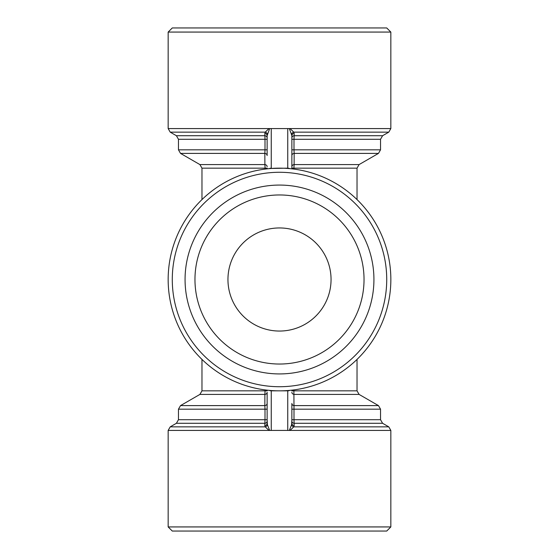 <?xml version="1.0" encoding="UTF-8"?>
<svg xmlns="http://www.w3.org/2000/svg" width="559" height="559" viewBox="0 0 559 559"><rect width="100%" height="100%" fill="white"/><g stroke="black" fill="none" stroke-linecap="round" stroke-linejoin="round"><path stroke-width="0.84" d="M168.161 526.927L390.839 526.927L386.716 531.05L172.284 531.05L168.161 526.927L168.161 430.423L170.222 426.852L265.252 426.852L264.826 425.539L265.008 419.711L267.132 419.711L267.398 424.707L269.655 430.423L268.935 430.423L265.252 426.852A2.474 2.061 144.9 0 0 267.398 424.707M291.602 424.707L291.868 419.711L293.992 419.711L294.174 425.539L293.748 426.852L290.065 430.423L289.345 430.423L291.602 424.707A2.474 2.061 -144.9 0 0 293.748 426.852L388.778 426.852L390.839 430.423L390.839 526.927M180.529 405.603L264.84 405.603L264.882 394.416L199.912 394.416L180.529 405.603L178.468 409.174L265.008 409.174L264.84 405.603A2.474 2.152 180 0 0 267.132 403.458L267.132 419.711M293.887 389.909L293.992 409.174L380.532 409.174L378.471 405.603L294.16 405.603A2.474 2.152 180 0 1 291.868 403.458L291.868 423.394A2.474 2.145 180 0 0 294.174 425.539M291.868 419.711L291.868 403.458M378.471 153.397L294.16 153.397L294.118 164.584L359.088 164.584L378.471 153.397L380.532 149.826L293.992 149.826L294.16 153.397A2.474 2.152 0 0 0 291.868 155.542L291.868 135.606L289.345 128.577L290.065 128.577L293.748 132.148A2.474 2.061 -35.1 0 0 291.602 134.293M267.132 155.542L267.132 135.606A2.474 2.145 0 0 0 264.826 133.461L265.252 132.148L268.935 128.577L269.655 128.577L267.132 135.606L267.132 155.542A2.474 2.152 0 0 0 264.84 153.397L265.008 149.826L178.468 149.826L180.529 153.397L264.84 153.397L264.882 164.584L199.912 164.584L201.974 168.161L201.974 199.584M291.868 166.729A2.474 2.152 0 0 1 294.118 164.584L293.887 168.161L291.868 168.161L291.868 155.542M267.132 168.161L265.113 168.161L264.882 164.584A2.474 2.152 0 0 1 267.132 166.729M268.935 390.343A2.474 2.474 0 0 1 269.655 390.517A4.123 4.123 0 0 0 271.255 390.839L271.255 430.423L269.655 430.423M289.345 390.517A2.474 2.474 0 0 1 290.065 390.343L289.352 390.517A4.123 4.123 0 0 1 287.745 390.839L271.255 390.839M290.065 168.657A2.474 2.474 0 0 1 289.345 168.483A4.123 4.123 0 0 0 287.745 168.161L287.92 168.161M267.398 134.293A2.474 2.061 35.1 0 0 265.252 132.148L170.222 132.148L176.406 135.718L178.468 139.289L265.008 139.289L264.826 133.461M168.161 279.5A111.339 111.339 0 0 1 335.169 183.072A111.339 111.339 0 0 1 335.169 375.928A111.339 111.339 0 0 1 168.161 279.5M172.284 279.5A107.216 107.216 0 0 1 333.108 186.643A107.216 107.216 0 0 1 333.108 372.357A107.216 107.216 0 0 1 172.284 279.5M268.935 128.577L168.161 128.577L168.161 32.073L390.839 32.073L390.839 128.577L290.065 128.577M227.953 279.842L227.953 279.5A51.547 51.547 0 0 1 305.277 234.857A51.547 51.547 0 0 1 305.277 324.143A51.547 51.547 0 0 1 227.953 279.5L227.953 279.158M287.745 128.577L271.255 128.577L271.255 168.161A4.123 4.123 0 0 0 269.655 168.483L287.745 168.161L287.745 128.577L289.345 128.577M294.174 133.461L294.167 135.718L382.594 135.718L388.778 132.148L293.748 132.148L294.174 133.461A2.474 2.145 0 0 0 291.868 135.606L291.868 168.161M289.345 430.423L271.255 430.423M178.468 409.174L178.468 419.711L176.406 423.282L264.833 423.282A2.474 2.145 180 0 0 267.132 421.137M291.868 137.863A2.474 2.145 0 0 1 294.167 135.718L293.992 139.289L291.868 139.289M267.132 137.863A2.474 2.145 0 0 0 264.833 135.718L176.406 135.718M291.868 392.271A2.474 2.152 180 0 0 294.118 394.416L359.088 394.416L357.026 390.839L291.868 390.839M264.826 425.539A2.474 2.145 180 0 0 267.132 423.394L267.132 392.271A2.474 2.152 180 0 1 264.882 394.416L265.113 389.909M269.655 168.483A2.474 2.474 0 0 1 268.935 168.657L269.648 168.483M390.839 32.073L386.716 27.95L172.284 27.95L168.161 32.073M185.064 279.5A94.436 94.436 0 0 1 326.715 197.718A94.436 94.436 0 0 1 326.715 361.282A94.436 94.436 0 0 1 185.064 279.5M194.965 279.5A84.535 84.535 0 0 1 321.767 206.292A84.535 84.535 0 0 1 321.767 352.708A84.535 84.535 0 0 1 194.965 279.5M269.655 128.577L271.255 128.577M291.868 421.137A2.474 2.145 180 0 0 294.167 423.282L382.594 423.282L380.532 419.711L293.992 419.711L293.992 409.174L291.868 409.174M267.132 392.271L267.132 403.458M178.468 419.711L265.008 419.711L265.008 409.174L267.132 409.174M265.113 169.091L265.113 168.161L201.974 168.161M359.088 164.584L357.026 168.161L293.887 168.161L293.887 169.091M382.594 135.718L380.532 139.289L293.992 139.289L293.992 149.826L291.868 149.826M201.974 359.416L201.974 390.839L267.132 390.839M287.745 430.423L287.745 390.839M290.065 430.423L390.839 430.423M168.161 430.423L268.935 430.423M267.132 149.826L265.008 149.826L265.008 139.289L267.132 139.289M357.026 168.161L357.026 199.584M357.026 359.416L357.026 390.839M199.912 164.584L180.529 153.397M199.912 394.416L201.974 390.839M359.088 394.416L378.471 405.603M168.161 128.577L170.222 132.148M390.839 128.577L388.778 132.148M380.532 149.826L380.532 139.289M178.468 149.826L178.468 139.289M176.406 423.282L170.222 426.852M382.594 423.282L388.778 426.852M380.532 409.174L380.532 419.711"/></g></svg>
